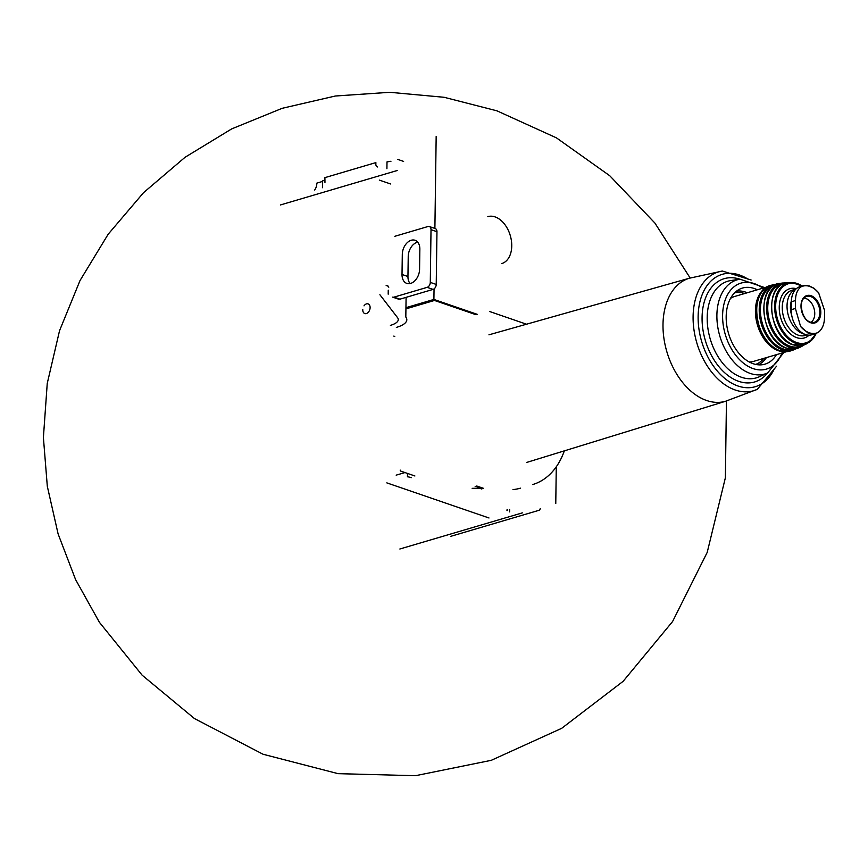 <?xml version="1.0" encoding="UTF-8"?>
<svg xmlns="http://www.w3.org/2000/svg" width="868" height="868" viewBox="0 0 868 868"><rect width="100%" height="100%" fill="white"/><g stroke="black" fill="none" stroke-linecap="round" stroke-linejoin="round"><path stroke-width="1.3" d="M379.316 180.088L390.633 183.983M280.418 204.957L397.197 170.519M406.994 307.37L433.902 299.438L434.043 288.914M434.89 228.436L436.17 136.406M314.672 190.005A8.127 5.523 -71 0 0 316.809 183.137L322.538 181.445M324.871 180.229L322.549 180.913L322.451 187.716M386.911 168.707L386.998 161.904L390.947 161.264M403.609 161.405L397.544 159.321M477.357 314.368L433.902 299.438M324.957 182.443L324.903 177.636L375.877 162.598L375.844 165.083L377.374 166.982M501.682 263.612A24.488 16.177 73.6 0 0 510.276 235.543A24.488 16.177 73.6 0 0 487.827 216.631M507.324 510.568A2.571 0.814 0.8 0 1 506.879 510.102A2.571 0.814 0.8 0 1 507.671 509.527M411.432 477.628L408.763 476.977A2.571 0.814 0.8 0 0 407.439 476.803L407.493 473.429M386.835 482.879L488.988 517.979M509.624 509.397L509.592 511.892M564.341 450.85A89.437 59.1 -106.4 0 1 532.746 484.528M489.606 311.514L526.54 324.209M414.904 475.979L400.799 471.129A0.857 0.564 -106.4 0 1 400.224 470.12M481.241 488.977L483.465 488.315L476.792 486.026L475.176 486.503M556.279 466.8L555.77 503.483M434.477 300.447L476.076 314.737M520.42 488.163A89.437 59.1 -106.4 0 1 512.966 489.595M480.221 487.827L475.805 486.308M482.836 488.098L472.159 488.337M450.644 536.37L539.69 510.102A154.059 101.795 -106.4 0 0 540.254 508.583M757.308 289.804A39.678 26.214 73.6 0 0 740.578 288.74A39.678 26.214 73.6 0 0 726.95 326.552A39.678 26.214 73.6 0 0 753.185 363.714A39.678 26.214 73.6 0 0 762.961 364.625A39.678 26.214 73.6 0 0 776.437 354.654M749.236 361.956A33.809 22.34 73.6 0 0 753.717 361.348L786.527 351.681M767.399 286.82L734.588 296.498A33.809 22.34 73.6 0 0 730.498 298.418M795.782 289.207A23.534 15.548 73.6 0 0 787.471 311.569A23.534 15.548 73.6 0 0 803.063 333.768A23.534 15.548 73.6 0 0 804.527 334.18M791.366 301.001A18.662 12.326 73.6 0 0 791.79 315.713M801.142 286.776L803.616 285.594L799.96 286.668A20.973 13.855 73.6 0 0 791.345 301.782L791.236 309.692A20.973 13.855 73.6 0 0 811.71 334.798L815.367 333.724L808.672 333.627L800.589 326.466A24.434 16.145 73.6 0 0 818.068 332.466C821.963 329.666 824.101 325.001 824.491 318.458L824.6 310.549L818.622 292.776A24.434 16.145 73.6 0 0 801.142 286.776C797.432 289.521 795.544 294.111 795.5 300.556L795.392 308.466L800.589 326.466M818.068 332.466L815.367 333.724M803.616 285.594L809.334 285.973L814.021 288.274L818.622 292.776M810.983 322.343A12.836 8.485 73.6 0 0 813.978 308.335A12.836 8.485 73.6 0 0 803.866 298.191M362.737 310.006L362.77 309.496A5.11 3.472 -71 0 0 366.209 313.598A5.11 3.472 -71 0 0 370.104 307.728A5.11 3.472 -71 0 0 366.502 303.876A5.11 3.472 -71 0 0 364.017 305.851M429.334 226.526A4.275 2.908 -71 0 1 431.016 229.662L430.289 282.393A4.275 2.908 -71 0 1 427.143 287.351L393.974 297.138L399.909 299.178L433.089 289.391A4.275 2.908 -71 0 0 436.224 284.433L436.962 231.702A4.275 2.908 -71 0 0 435.269 228.566L429.334 226.526A4.275 2.908 -71 0 0 428 226.515L394.821 236.302M406.094 297.355L405.812 317.048A34.232 10.915 0.8 0 1 406.821 319.739A34.232 10.915 0.8 0 1 396.351 327.42M417.714 242.15A12.195 8.289 -71 0 0 408.231 256.44L407.949 276.512A12.195 8.289 -71 0 0 410.097 283.576M402.014 274.472A12.195 8.289 -71 0 0 406.832 283.413A12.195 8.289 -71 0 0 419.569 269.286L419.852 249.214A12.195 8.289 -71 0 0 415.034 240.273A12.195 8.289 -71 0 0 402.296 254.4L402.014 274.472L407.949 276.512M398.575 299.167L392.64 297.127A4.275 2.908 -71 0 0 393.974 297.138M388.788 287.189L387.345 285.431M390.405 325.381A25.682 8.192 0.8 0 0 398.26 319.619A25.682 8.192 0.8 0 0 397.511 317.601L379.891 294.74M394.766 336.426L393.801 336.1M396.166 475.154L404.965 472.561M406.983 308.563L434.022 300.588M689.669 278.151A64.113 42.369 73.6 0 0 689.366 278.237A64.113 42.369 73.6 0 0 663.879 338.043A64.113 42.369 73.6 0 0 706.65 400.506A64.113 42.369 73.6 0 0 725.637 401.233A64.113 42.369 73.6 0 0 725.941 401.146M689.366 278.237L722.404 271.044A61.953 40.937 73.6 0 0 693.586 326.769A61.953 40.937 73.6 0 0 735.261 390.014A61.953 40.937 73.6 0 0 757.297 389.341L776.567 366.209M748.314 279.355A58.557 38.691 73.6 0 0 698.458 310.603A58.557 38.691 73.6 0 0 737.995 386.01A58.557 38.691 73.6 0 0 774.549 368.314M739.883 279.203A53.838 35.577 73.6 0 0 702.071 317.655A53.838 35.577 73.6 0 0 738.722 381.345A53.838 35.577 73.6 0 0 767.551 373.001M764.741 287.612L740.003 279.192L730.899 280.538A50.377 33.288 73.6 0 0 707.594 325.912A50.377 33.288 73.6 0 0 741.467 377.265A50.377 33.288 73.6 0 0 759.283 376.766L767.659 372.958L783.869 352.462M740.003 279.192A49.085 32.441 73.6 0 0 717.283 323.406A49.085 32.441 73.6 0 0 750.299 373.446A49.085 32.441 73.6 0 0 767.659 372.958M762.809 288.176A44.832 29.62 73.6 0 0 722.979 309.648A44.832 29.62 73.6 0 0 753.109 368.596A44.832 29.62 73.6 0 0 781.938 353.026M758.317 364.81A38.615 25.519 73.6 0 0 766.39 357.616M747.261 292.766A38.615 25.519 73.6 0 0 736.574 291.106M755.702 364.419A37.335 24.673 73.6 0 0 763.764 358.386M744.635 293.536A37.335 24.673 73.6 0 0 734.599 292.852M766.205 287.579A33.809 22.34 73.6 0 0 756.299 320.281A33.809 22.34 73.6 0 0 778.433 350.726A33.809 22.34 73.6 0 0 785.117 351.692M779.974 350.672A34.232 22.622 73.6 0 0 790.26 351.019L779.703 350.672C754.986 344.075 747.489 289.934 770.892 285.355L770.892 285.355A34.232 22.622 73.6 0 0 757.124 317.211A34.232 22.622 73.6 0 0 779.974 350.672M770.892 285.355L774.028 284.541A34.145 22.568 73.6 0 0 759.609 316.006A34.145 22.568 73.6 0 0 782.459 349.858A34.145 22.568 73.6 0 0 793.33 349.999L795.923 348.806M774.267 285.333A33.299 22.004 73.6 0 0 760.835 316.31A33.299 22.004 73.6 0 0 783.055 348.871A33.299 22.004 73.6 0 0 793.102 349.196M786.809 348.187A33.733 22.286 73.6 0 0 798.593 347.916L786.484 348.198C761.106 341.417 754.889 285.344 779.583 283.435L779.583 283.435A33.733 22.286 73.6 0 0 764.133 313.912A33.733 22.286 73.6 0 0 786.809 348.187M779.583 283.435L782.795 283.001A33.342 22.026 73.6 0 0 766.835 312.73A33.342 22.026 73.6 0 0 789.305 347.081A33.342 22.026 73.6 0 0 801.533 346.538L803.996 345.019M783.327 283.684A32.496 21.472 73.6 0 0 767.974 312.784A32.496 21.472 73.6 0 0 789.847 346.115A32.496 21.472 73.6 0 0 801.609 345.67M793.667 344.878A32.376 21.396 73.6 0 0 806.535 343.815L793.276 344.932C767.844 338.097 763.232 281.59 788.47 282.567L788.47 282.567A32.376 21.396 73.6 0 0 771.771 310.711A32.376 21.396 73.6 0 0 793.667 344.878M802.097 286.039A31.671 20.93 73.6 0 0 791.735 282.523A31.671 20.93 73.6 0 0 774.712 309.583A31.671 20.93 73.6 0 0 796.151 343.478A31.671 20.93 73.6 0 0 809.301 342.09A31.671 20.93 73.6 0 0 816.115 333.475M801.717 286.147A30.836 20.376 73.6 0 0 775.808 303.084A30.836 20.376 73.6 0 0 796.65 342.545A30.836 20.376 73.6 0 0 815.714 333.616M796.357 288.675A25.682 16.969 73.6 0 0 779.236 307.912A25.682 16.969 73.6 0 0 796.715 337.652A25.682 16.969 73.6 0 0 809.085 335.178M795.858 289.142L791.941 290.292A23.534 15.548 73.6 0 0 782.589 312.252A23.534 15.548 73.6 0 0 798.289 335.178A23.534 15.548 73.6 0 0 805.254 335.449L806.925 334.95M791.236 309.692L795.392 308.466M791.345 301.782L795.5 300.556M810.311 322.169A13.519 8.93 73.6 0 0 813.5 322.505A13.519 8.93 73.6 0 0 819.056 306.838A13.519 8.93 73.6 0 0 805.895 296.682A13.519 8.93 73.6 0 0 801.392 309.616A13.519 8.93 73.6 0 0 810.311 322.169M810.712 322.766A14.268 9.429 73.6 0 0 820.39 316.136A14.268 9.429 73.6 0 0 816.159 299.406A14.268 9.429 73.6 0 0 801.403 302.346A14.268 9.429 73.6 0 0 810.712 322.766M431.016 229.662L436.962 231.702M430.289 282.393L436.224 284.433M427.143 287.351L433.089 289.391M388.191 294.187L388.246 290.172M386.162 285.453L388.321 286.201M690.168 277.999L654.863 223.011L609.748 175.737L556.475 137.882L496.973 110.844L444.145 97.292L389.775 92.301L335.33 96.012L282.187 108.305L231.68 128.898L185.068 157.271L143.524 192.685L108.174 234.23L80.03 280.527L59.545 330.686L47.241 383.45L43.4 437.494L47.306 486.254L58.113 533.95L75.603 579.618L99.429 622.334L142.135 675.185L194.443 718.552L263.026 754.238L338.097 773.659L415.501 775.699L491.277 760.314L561.672 728.328L623.17 681.282L672.581 621.531L707.203 552.406L725.377 477.78L726.451 400.994M399.866 548.999L522.33 512.88M689.517 278.194L488.944 334.82M725.8 401.19L526.594 462.47M725.637 401.233L757.297 389.341M751.145 280.017L722.404 271.044M790.26 351.019L793.33 349.999M776.849 284.129L774.028 284.541M798.593 347.916L801.533 346.538M785.681 282.935L782.795 283.001M806.535 343.815L809.301 342.09L816.202 333.442M788.47 282.567L791.735 282.523L802.184 286.017M813.5 322.505L810.462 322.18C801.24 319.977 797.931 298.961 805.895 296.682M814.021 288.274L807.207 285.377"/></g></svg>
